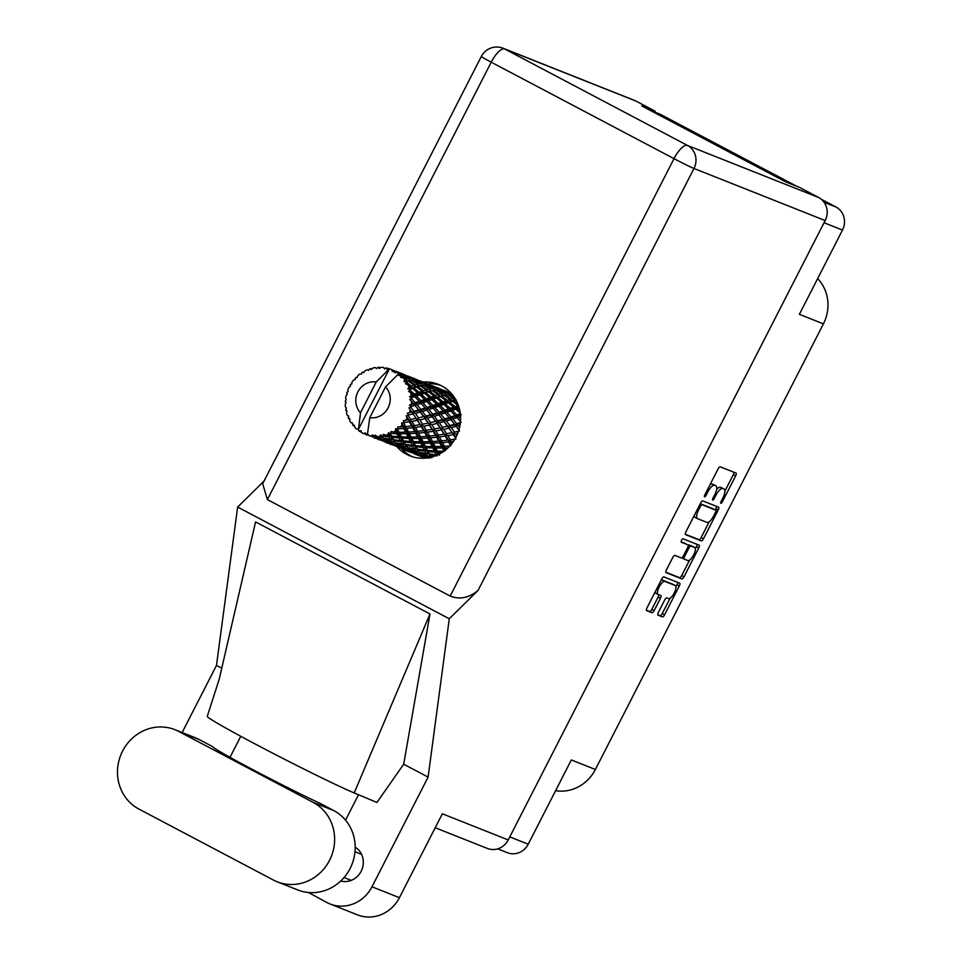 <?xml version="1.0" encoding="UTF-8"?>
<svg xmlns="http://www.w3.org/2000/svg" width="963" height="963" viewBox="0 0 963 963"><rect width="100%" height="100%" fill="white"/><g stroke="black" fill="none" stroke-linecap="round" stroke-linejoin="round"><path stroke-width="1.44" d="M673.077 584.385A7.343 2.516 117.8 0 0 672.993 584.336A7.343 2.516 117.8 0 0 672.908 584.3L662.52 580.171A7.343 2.516 117.8 0 0 660.991 580.52M662.52 580.171L664.843 581.399A7.343 2.516 117.8 0 0 659.149 586.997A7.343 2.516 117.8 0 0 658.066 594.424A7.343 2.516 117.8 0 0 658.15 594.472L660.811 595.519A2.745 0.939 117.8 0 1 660.835 595.531A2.745 0.939 117.8 0 1 660.437 598.312L654.118 610.65A2.745 0.939 117.8 0 1 651.987 612.745L646.642 610.626A2.745 0.939 117.8 0 1 646.606 610.614L646.642 610.626M681.587 540.267A1.926 0.662 117.8 0 0 681.298 542.217A1.926 0.662 117.8 0 0 681.323 542.217L687.991 544.865A2.745 0.939 117.8 0 0 687.991 544.865A2.745 0.939 117.8 0 1 687.618 547.658L683.429 555.844A2.745 0.939 117.8 0 1 681.298 557.938L674.894 555.398A2.745 0.939 117.8 0 0 672.776 557.493L666.456 569.831A2.745 0.939 117.8 0 0 666.047 572.612A2.745 0.939 117.8 0 0 666.083 572.624L681.876 578.895A2.745 0.939 117.8 0 0 684.007 576.801L698.753 547.971A2.745 0.939 117.8 0 0 699.162 545.19A2.745 0.939 117.8 0 0 699.126 545.178L683.08 538.799A1.926 0.662 117.8 0 0 681.587 540.267M654.732 112.093L659.595 114.019A17.346 16.287 111.7 0 1 661.1 114.717L796.594 186.22M821.27 199.245L835.98 207.009A17.346 16.287 111.7 0 1 842.493 230.061L799.374 314.323L823.413 323.869L595.387 769.485A39.17 36.787 111.7 0 1 555.603 790.707M672.993 584.336L675.328 585.564A7.343 2.516 117.8 0 1 674.172 593.112A7.343 2.516 117.8 0 1 668.551 598.601L666.817 597.903A2.745 0.939 117.8 0 0 664.687 599.997L658.379 612.348A2.745 0.939 117.8 0 0 657.97 615.116A2.745 0.939 117.8 0 0 658.006 615.14L662.436 616.898A2.745 0.939 117.8 0 0 664.554 614.803L679.312 585.961A2.745 0.939 117.8 0 0 679.722 583.181L663.892 576.897A2.745 0.939 117.8 0 0 661.762 579.004L647.016 607.834A2.745 0.939 117.8 0 0 646.606 610.614M675.328 585.564A7.343 2.516 117.8 0 0 675.244 585.516L664.843 581.399M685.524 534.634L701.317 540.893A2.745 0.939 117.8 0 0 703.447 538.799L718.205 509.969A2.745 0.939 117.8 0 0 718.603 507.188L702.785 500.904A2.745 0.939 117.8 0 0 700.655 502.999L685.897 531.841A2.745 0.939 117.8 0 0 685.5 534.609A2.745 0.939 117.8 0 0 685.524 534.634L685.463 534.597M722.852 497.991L721.131 501.35A1.926 0.662 117.8 0 0 720.854 503.3A1.926 0.662 117.8 0 0 722.358 501.843L735.648 475.878A2.745 0.939 117.8 0 0 736.057 473.098L720.228 466.814A2.745 0.939 117.8 0 0 718.097 468.909L704.82 494.874A1.926 0.662 117.8 0 0 704.531 496.824A1.926 0.662 117.8 0 0 706.048 495.367L707.757 492.009A8.787 3.009 117.8 0 1 714.57 485.304L715.882 485.821A8.787 3.009 117.8 0 1 715.99 485.87A8.787 3.009 117.8 0 1 714.69 494.753L712.969 498.112A1.926 0.662 117.8 0 0 712.692 500.062A1.926 0.662 117.8 0 0 714.197 498.605L715.918 495.247A8.787 3.009 117.8 0 1 722.731 488.542L724.044 489.06A8.787 3.009 117.8 0 1 724.152 489.108A8.787 3.009 117.8 0 1 722.852 497.991M595.387 769.485L571.336 759.939L528.218 844.214A17.346 16.287 111.7 0 1 507.405 852.724L497.666 848.86M817.659 278.608A39.17 36.787 111.7 0 1 823.413 323.869M721.913 487.94A8.787 3.009 117.8 0 0 721.817 487.88A8.787 3.009 117.8 0 0 721.72 487.832L724.044 489.06M716.604 489.493A8.787 3.009 117.8 0 1 720.408 487.314L721.72 487.832M713.752 484.702A8.787 3.009 117.8 0 0 713.667 484.642A8.787 3.009 117.8 0 0 713.559 484.594L715.882 485.821M709.972 484.798A8.787 3.009 117.8 0 1 712.247 484.076L713.559 484.594M724.934 491.046L733.325 474.651A2.745 0.939 117.8 0 0 733.95 472.267M685.271 534.224L698.994 539.665A2.745 0.939 117.8 0 0 701.124 537.571L709.25 521.681M715.28 509.909L715.882 508.741A2.745 0.939 117.8 0 0 716.508 506.357M715.593 512.172A1.926 0.662 117.8 0 0 715.882 510.221A1.926 0.662 117.8 0 0 715.858 510.209L702.003 504.708A1.926 0.662 117.8 0 0 700.51 506.177L698.693 509.716A8.787 3.009 117.8 0 0 697.405 518.612A8.787 3.009 117.8 0 0 697.501 518.66L706.974 522.415A8.787 3.009 117.8 0 0 713.788 515.711L715.593 512.172M700.282 503.721L713.535 508.982M694.287 515.446A8.787 3.009 117.8 0 0 695.081 517.384A8.787 3.009 117.8 0 0 695.178 517.432L697.308 518.551M697.068 544.348A2.745 0.939 117.8 0 1 696.43 546.743L695.358 548.826M689.556 560.177L681.672 575.573L684.007 576.801M665.83 572.215L679.553 577.668A2.745 0.939 117.8 0 0 681.672 575.573M685.668 543.638L685.704 543.65A2.745 0.939 117.8 0 0 685.704 543.65A2.745 0.939 117.8 0 0 685.668 543.638L681.13 541.844M687.943 560.574A7.343 2.516 117.8 0 0 693.577 555.097A7.343 2.516 117.8 0 0 694.72 547.55A7.343 2.516 117.8 0 0 694.636 547.502L690.977 546.057A2.745 0.939 117.8 0 0 688.846 548.152L684.657 556.337A2.745 0.939 117.8 0 0 684.26 559.106A2.745 0.939 117.8 0 0 684.284 559.13L687.943 560.574M692.481 546.37A7.343 2.516 117.8 0 0 692.397 546.322A7.343 2.516 117.8 0 0 692.313 546.274L694.636 547.502M688.1 544.938A2.745 0.939 117.8 0 1 688.653 544.829L692.313 546.274M681.852 557.83A2.745 0.939 117.8 0 0 681.924 557.878A2.745 0.939 117.8 0 0 681.96 557.902L684.224 559.094M655.117 592.004A7.343 2.516 117.8 0 0 655.743 593.196A7.343 2.516 117.8 0 0 655.827 593.244L657.994 594.376M646.378 610.217L649.664 611.517A2.745 0.939 117.8 0 0 651.795 609.423L658.102 597.084A2.745 0.939 117.8 0 0 658.74 594.701M675.954 586.756L676.989 584.734A2.745 0.939 117.8 0 0 677.615 582.35M657.741 614.731L660.1 615.67A2.745 0.939 117.8 0 0 662.231 613.575L670.079 598.252M277.151 881.783L297.711 889.944A43.648 40.988 -68.3 0 0 351.062 866.519A43.648 40.988 -68.3 0 0 333.692 810.533L320.258 803.443A69.95 2.432 -152.9 0 1 252.631 769.557A69.95 2.432 -152.9 0 1 212.703 746.674L199.281 739.584A43.648 40.988 -68.3 0 0 195.513 737.851L174.953 729.689A43.648 40.988 -68.3 0 0 122.566 751.116A43.648 40.988 -68.3 0 0 138.973 809.101L273.384 880.038A43.648 40.988 -68.3 0 0 277.151 881.783A43.648 40.988 -68.3 0 0 330.502 858.37A43.648 40.988 -68.3 0 0 313.131 802.372L178.721 731.423A43.648 40.988 -68.3 0 0 174.953 729.689M340.709 881.025A18.61 17.478 -68.3 0 0 361.161 871.274A18.61 17.478 -68.3 0 0 355.178 847.139M397.238 447.061A38.472 36.137 -68.3 0 0 409.949 455.872A38.472 36.137 -68.3 0 0 456.113 436.985A38.472 36.137 -68.3 0 0 438.334 384.357A38.472 36.137 -68.3 0 0 423.058 382.046M427.524 383.828A38.472 36.137 111.7 0 1 440.536 385.32M428.102 777.105L449.276 618.764L478.033 590.439C469.017 597.939 459.724 599.805 450.178 596.061L674.004 158.654L491.226 62.186A17.346 5.934 117.8 0 1 504.66 48.957A17.346 16.287 -68.3 0 0 503.168 48.258L634.376 100.345A17.346 16.287 111.7 0 1 635.869 101.031L504.66 48.957L687.45 145.425L818.658 197.511A17.346 16.287 111.7 0 1 825.171 220.551L508.223 839.941L442.354 813.783L399.416 897.685A34.981 32.85 111.7 0 1 357.442 914.85L330.008 903.956A34.981 32.85 -68.3 0 0 371.983 886.791L428.102 777.105L403.69 764.225L376.93 802.456L354.203 792.922A86.742 3.009 -152.9 0 1 266.92 750.165A86.742 3.009 -152.9 0 1 207.286 716.352L219.275 678.963L255.58 521.922L429.992 613.973L354.203 792.922M182.127 732.542L216.482 665.421L237.644 507.068L264.043 481.079M230.001 757.339L240.762 736.298M221.767 668.202L216.482 665.421M330.008 903.956A34.981 32.85 -68.3 0 1 326.987 902.572L308.497 892.508M358.525 794.74L345.524 820.151M403.69 764.225L429.992 613.973M449.276 618.764L237.644 507.068M654.467 112.599L655.165 111.227L635.869 101.031M508.223 839.941A17.346 16.287 111.7 0 1 487.398 848.451L435.216 827.735M818.658 197.511L799.35 187.316L785.952 181.995L641.767 105.906L655.165 111.227M450.178 596.061L267.389 499.592L262.682 483.727L481.319 56.48A17.346 0.602 27.1 0 0 491.226 62.186L267.389 499.592M412.212 456.679A38.472 36.137 111.7 0 1 401.703 448.83M401.583 448.698L409.889 452.08L402.065 448.987M358.501 429.245L360.487 412.766A18.189 17.081 -68.3 0 1 357.899 391.845A18.189 17.081 -68.3 0 1 376.244 381.974L389.449 368.781L358.501 429.245L358.657 430.702A34.981 32.85 -68.3 0 0 359.211 431.099L361.017 430.617L361.402 432.483A34.981 32.85 -68.3 0 0 362.449 433.073A34.981 32.85 -68.3 0 0 363.533 433.615L365.483 433.494M452.971 395.107L451.695 394.192A34.981 32.85 -68.3 0 0 449.504 392.844L441.716 389.654L448.132 392.122A34.981 32.85 -68.3 0 0 445.797 391.086A34.981 32.85 -68.3 0 0 445.773 391.074L443.931 390.352M454.789 398.08L448.445 394.445L450.383 394.228L453.164 395.733M448.445 394.445L445.664 394.758L448.445 394.445M457.774 403.882L453.742 400.885L456.065 399.729M459.869 410.912L457.293 408.589L459.158 407.915M460.591 418.929L458.87 417.051L460.543 416.473M459.604 427.367L458.352 425.742L460.025 425.261M456.775 435.625L455.8 434.132L457.606 433.735M452.213 443.185L451.358 441.668L453.513 441.379M446.146 449.528L445.315 447.903L448.096 447.783M439.441 455.162L438.033 452.429L441.885 452.622M431.725 457.064L429.992 454.957L435.613 455.788M428.017 458.099L422.974 456.606L421.686 455.355L428.655 457.1L429.57 458.232M415.125 454.103L421.469 456.643A34.981 32.85 -68.3 0 0 423.949 457.365L425.465 457.702A34.981 32.85 -68.3 0 0 427.115 457.979M425.225 458.183L419.988 456.101A34.981 32.85 -68.3 0 0 419.988 456.101A34.981 32.85 -68.3 0 0 420.024 456.113L414.042 453.742M441.848 389.81L440.26 388.98M440.597 389.497L431.99 385.609M440.187 388.871L438.683 388.33L439.2 390.147L437.972 388.161L429.727 384.899L437.972 388.161M440.837 389.184L447.482 392.711L445.604 392.832L439.236 389.437L440.97 389.534M430.232 385.32L428.282 384.225M428.86 384.43L435.505 387.957L433.627 388.077L427.259 384.682L428.992 384.779M357.141 377.388L355.901 377.484L357.068 377.592L357.887 375.63A34.981 32.85 -68.3 0 1 359.849 374.041L361.45 374.053L362.064 372.512A34.981 32.85 -68.3 0 1 362.666 372.139L363.689 372.657L365.001 370.839A34.981 32.85 -68.3 0 1 367.264 369.792L368.733 370.334L369.756 368.865A34.981 32.85 -68.3 0 1 370.418 368.66L371.224 369.551L372.97 367.998A34.981 32.85 -68.3 0 1 375.389 367.565L376.605 368.588L377.978 367.312A34.981 32.85 -68.3 0 1 378.676 367.276L379.169 368.468L381.276 367.288A34.981 32.85 -68.3 0 1 383.683 367.493L384.55 368.925L386.235 367.926A34.981 32.85 -68.3 0 1 386.909 368.071L387.03 369.479L389.389 368.757A34.981 32.85 -68.3 0 1 389.449 368.781A34.981 32.85 -68.3 0 1 391.279 369.443A34.981 32.85 -68.3 0 1 391.652 369.587L392.254 371.381L393.999 370.671L402.04 373.897L394.601 370.996A34.981 32.85 -68.3 0 0 393.999 370.671M355.901 377.484A34.981 32.85 -68.3 0 0 355.395 378.002L355.203 379.518L353.602 380.048A34.981 32.85 -68.3 0 0 352.049 382.082L351.748 384.044L350.556 384.369A34.981 32.85 -68.3 0 0 350.183 384.995L350.376 386.38L348.907 387.427A34.981 32.85 -68.3 0 0 347.872 389.774L348.076 391.616L346.945 392.362A34.981 32.85 -68.3 0 0 346.74 393.06L347.282 394.204L346.054 395.721A34.981 32.85 -68.3 0 0 345.609 398.237L346.271 399.826L345.32 400.957A34.981 32.85 -68.3 0 0 345.272 401.679L346.078 402.606M358.2 428.812L356.623 429.089A34.981 32.85 -68.3 0 1 354.853 427.428L354.288 425.104L353.096 425.502A34.981 32.85 -68.3 0 1 352.651 424.96L352.639 423.118L351.086 422.853A34.981 32.85 -68.3 0 1 349.786 420.771L349.725 418.46L348.558 418.424A34.981 32.85 -68.3 0 1 348.257 417.786L348.63 416.088L347.27 415.318A34.981 32.85 -68.3 0 1 346.511 412.934L346.957 410.768L345.898 410.31A34.981 32.85 -68.3 0 1 345.765 409.612L346.463 408.156L345.404 406.94A34.981 32.85 -68.3 0 1 345.248 404.4L346.114 402.51L345.272 401.679M364.038 372.163L362.666 372.139M450.54 394.312L451.214 394.192M448.276 392.723L448.565 394.613L447.482 392.711M449.902 394.698L449.504 392.844M445.604 392.832L445.664 394.758L444.701 392.952L442.583 393.373L436.853 389.63L433.687 390.003L438.406 389.473L444.701 392.952M438.574 389.558L439.236 389.437M436.299 387.969L436.588 389.859L435.505 387.957M428.619 384.743L420.012 380.854M428.21 384.117L426.705 383.575L427.223 385.393L425.995 383.406L417.749 380.144L425.995 383.406M418.267 380.578L416.305 379.47M416.883 379.675L423.515 383.202L421.65 383.322L415.282 379.928L417.015 380.024M371.995 368.841L370.418 368.66M447.494 394.601L453.549 398.381L451.153 399.043L445.303 395.107L447.494 394.601L442.414 395.299L445.303 395.107M451.153 399.043L450.756 400.945L455.896 399.958M452.55 401.282L458.003 405.507L454.993 406.579L449.769 402.233L452.55 401.282L450.756 400.945L453.742 400.885M454.56 398.128L454.392 400.054L453.549 398.381M442.583 393.373L442.414 395.299L441.56 393.626L439.176 394.288L433.326 390.352L435.517 389.846L441.56 393.626M433.627 388.077L433.687 390.003L432.724 388.209L430.605 388.619L424.9 384.875L421.71 385.248L426.428 384.719L432.724 388.209M424.322 383.214L424.611 385.104L423.515 383.202M426.597 384.803L427.259 384.682M416.642 379.988L408.035 376.1M416.233 379.35L414.74 378.82L415.246 380.65L414.018 378.652L405.784 375.389L414.018 378.652M406.29 375.823L404.328 374.715M404.905 374.92L411.55 378.447L409.672 378.567L403.304 375.173L405.038 375.269M380.529 367.697L378.676 367.276M444.244 395.396L449.998 399.404L447.326 400.295L441.764 396.13L444.244 395.396L438.779 396.19L441.764 396.13M454.993 406.579L454.163 408.336L458.833 406.843M455.8 409.131L460.579 413.645L456.883 414.957L452.345 410.382L455.8 409.131L454.163 408.336L457.293 408.589M458.761 406.615L458.003 405.507M447.326 400.295L446.7 402.137L450.756 400.945L449.998 399.404M448.433 402.715L453.549 407.096L450.203 408.312L445.315 403.834L448.433 402.715L446.7 402.137L449.769 402.233M439.176 394.288L438.779 396.19L438.033 394.649L435.336 395.54L429.787 391.375L432.267 390.641L438.033 394.649M435.517 389.846L433.326 390.352M430.605 388.619L430.437 390.545L429.582 388.871L427.199 389.546L421.349 385.597L423.551 385.104L429.582 388.871M421.65 383.322L421.71 385.248L420.747 383.455L418.628 383.864L412.934 380.12L409.732 380.493L414.451 379.964L420.747 383.455M412.345 378.459L412.633 380.349L411.55 378.447M414.62 380.048L415.282 379.928M404.665 375.233L396.058 371.345M404.255 374.607L402.763 374.065L403.268 375.895L402.04 373.897M394.312 371.068L392.362 369.961M389.16 368.829L386.909 368.071M392.94 370.177L393.662 371.899L392.29 369.852M384.791 368.781L383.683 367.493M440.573 396.527L446.025 400.752L443.016 401.824L437.792 397.478L440.573 396.527L434.722 397.382L437.792 397.478M456.883 414.957L455.668 416.449L461.145 414.704M457.052 417.665L461.121 422.3L456.703 423.648L452.875 419.025L457.052 417.665L455.668 416.449L458.87 417.051M450.203 408.312L449.179 409.961L454.163 408.336L453.549 407.096M450.696 410.96L455.114 415.559L451.069 416.919L446.88 412.296L450.696 410.96L449.179 409.961L452.345 410.382M443.016 401.824L442.186 403.581L446.7 402.137L446.025 400.752M443.823 404.376L448.602 408.89L444.906 410.202L440.368 405.628L443.823 404.376L442.186 403.581L445.315 403.834M435.336 395.54L434.722 397.382L434.048 395.998L431.039 397.069L425.815 392.723L428.595 391.772L434.048 395.998M432.267 390.641L426.802 391.435L429.787 391.375M427.199 389.546L426.802 391.435L426.055 389.895L423.359 390.785L417.822 386.632L420.289 385.886L426.055 389.895M418.628 383.864L418.46 385.79L423.551 385.104M415.222 384.791L409.371 380.842L411.574 380.349L417.605 384.117L415.222 384.791L414.824 386.681L421.349 385.597M409.672 378.567L409.732 380.493L408.769 378.7L406.651 379.109L401.282 375.859A34.981 32.85 -68.3 0 0 400.777 375.389L402.474 375.209L408.769 378.7M400.367 373.704L400.668 375.594L398.79 373.716A34.981 32.85 -68.3 0 0 398.742 373.692A34.981 32.85 -68.3 0 0 396.816 372.32L399.573 373.692M402.642 375.293L403.304 375.173M436.456 397.96L441.572 402.353L438.225 403.557L433.338 399.079L436.456 397.96L434.722 397.382L430.208 398.826L433.338 399.079M456.703 423.648L455.174 424.803L460.29 423.407M456.209 426.344L459.58 430.906L454.452 432.122L451.334 427.632L456.209 426.344L455.174 424.803L458.352 425.742M451.069 416.919L449.685 418.255L455.668 416.449L455.114 415.559M450.913 419.639L454.608 424.262L449.841 425.574L446.375 420.987L450.913 419.639L449.685 418.255L452.875 419.025M444.906 410.202L443.69 411.695L449.179 409.961L448.602 408.89M445.075 412.91L449.143 417.545L444.725 418.893L440.91 414.271L445.075 412.91L443.69 411.695L446.88 412.296M438.225 403.557L437.202 405.206L442.186 403.581L441.572 402.353M438.719 406.205L443.149 410.804L439.092 412.164L434.903 407.542L438.719 406.205L437.202 405.206L440.368 405.628M431.039 397.069L430.208 398.826L429.606 397.599L426.248 398.802L421.361 394.324L424.478 393.193L429.606 397.599M428.595 391.772L422.745 392.627L425.815 392.723M423.359 390.785L422.745 392.627L422.071 391.243L419.061 392.314L413.837 387.969L416.618 387.018L422.071 391.243M420.289 385.886L418.46 385.79L417.605 384.117M411.394 386.043L406.518 382.371A34.981 32.85 -68.3 0 0 406.145 381.769L408.312 381.131L414.078 385.14L411.394 386.043L410.768 387.872L417.822 386.632M406.651 379.109L406.482 381.035L411.574 380.349M404.641 379.627A34.981 32.85 -68.3 0 0 403.088 377.737L405.64 379.362L404.641 379.627L404.063 381.601L409.371 380.842M394.601 370.996L395.035 372.85L396.816 372.32M367.228 435.083L365.904 434.626L365.254 432.856L363.533 433.615M365.904 434.626A34.981 32.85 -68.3 0 0 366.542 434.867L366.145 434.722M367.806 434.157L366.542 434.867M398.79 373.716L398.718 375.642L400.777 375.389M431.845 399.621L436.624 404.135L432.929 405.447L428.391 400.873L431.845 399.621L430.208 398.826L425.213 400.452L428.391 400.873M401.282 375.859L400.596 377.4L403.088 377.737M398.742 373.692L385.549 386.873L369.792 417.677A18.189 17.081 -68.3 0 0 388.125 407.794A18.189 17.081 -68.3 0 0 385.549 386.873M369.792 417.677L367.505 433.723L369.01 435.625A34.981 32.85 -68.3 0 0 371.369 436.143L369.01 435.625M373.933 436.504A34.981 32.85 -68.3 0 0 374.619 436.552L380.746 438.081L382.01 439.597L375.064 437.599L372.717 434.831L371.369 436.143M377.207 436.648A34.981 32.85 -68.3 0 0 379.639 436.528L380.18 437.31L377.207 436.648L375.269 435.047L374.619 436.552M382.239 436.203A34.981 32.85 -68.3 0 0 382.925 436.083L389.028 436.949L390.316 439.212L383.346 437.96L380.686 434.795L379.639 436.528M385.489 435.481A34.981 32.85 -68.3 0 0 387.836 434.746L388.426 435.83L383.238 434.349L382.925 436.083M390.304 433.747A34.981 32.85 -68.3 0 0 390.942 433.458L396.864 433.699L398.357 436.672L391.544 436.155L390.304 433.747L388.486 432.688L387.836 434.746M393.313 432.218A34.981 32.85 -68.3 0 0 395.444 430.894L396.142 432.279L390.87 431.593L390.942 433.458M397.623 429.305A34.981 32.85 -68.3 0 0 398.176 428.848L403.762 428.547L405.64 432.146L399.139 432.279L397.623 429.305L395.624 428.631L395.444 430.894M400.199 427.054A34.981 32.85 -68.3 0 0 401.968 425.225L402.859 426.85L397.695 426.958L398.176 428.848M403.726 423.142A34.981 32.85 -68.3 0 0 404.171 422.564L409.299 421.818L411.683 425.923L405.652 426.597L403.726 423.142L401.643 422.889L401.968 425.225M405.724 420.313A34.981 32.85 -68.3 0 0 407.024 418.098L408.143 419.916L403.268 420.747L404.171 422.564M408.24 415.643A34.981 32.85 -68.3 0 0 408.529 414.969L413.115 413.934L416.124 418.375L410.683 419.459L408.24 415.643L406.169 415.823L407.024 418.098M409.516 412.417A34.981 32.85 -68.3 0 0 410.274 409.949L411.67 411.887L407.265 413.344L408.529 414.969M410.876 407.277A34.981 32.85 -68.3 0 0 411.008 406.567L414.981 405.375L418.676 409.997L413.909 411.309L410.876 407.277L408.926 407.879L410.274 409.949M411.357 403.858A34.981 32.85 -68.3 0 0 411.514 401.306L413.211 403.28L409.407 405.218L411.008 406.567M411.478 398.586A34.981 32.85 -68.3 0 0 411.43 397.863L414.764 396.708L419.194 401.294L415.137 402.654L411.478 398.586L409.744 399.537L411.514 401.306M411.129 395.179A34.981 32.85 -68.3 0 0 410.671 392.699L412.682 394.625L409.576 396.864L411.43 397.863M409.985 390.111A34.981 32.85 -68.3 0 0 409.781 389.425L412.501 388.45L417.617 392.844L414.271 394.06L409.985 390.111L408.553 391.339L410.671 392.699M408.842 386.933A34.981 32.85 -68.3 0 0 407.806 384.67L410.094 386.488L407.758 388.835L409.781 389.425M406.518 382.371L405.435 383.804L407.806 384.67M404.063 381.601L406.145 381.769M454.452 432.122L458.376 431.677M453.356 434.626L456.053 438.923L450.287 439.826L447.807 435.661L453.356 434.626L452.73 432.844L455.8 434.132M449.841 425.574L448.204 426.525L455.174 424.803L454.608 424.262M449.047 428.198L452.056 432.64L446.615 433.723L443.823 429.366L449.047 428.198L448.204 426.525L451.334 427.632M444.725 418.893L443.197 420.049L449.685 418.255L449.143 417.545M444.232 421.589L447.602 426.152L442.474 427.367L439.357 422.877L444.232 421.589L443.197 420.049L446.375 420.987M439.092 412.164L437.708 413.5L443.69 411.695L443.149 410.804M438.923 414.884L442.643 419.507L437.864 420.819L434.397 416.233L438.923 414.884L437.708 413.5L440.91 414.271M432.929 405.447L431.713 406.952L437.202 405.206L436.624 404.135M433.097 408.156L437.166 412.778L432.748 414.138L428.92 409.516L433.097 408.156L431.713 406.952L434.903 407.542M426.248 398.802L425.213 400.452L424.647 399.38L420.951 400.692L416.413 396.118L419.868 394.866L424.647 399.38M424.478 393.193L422.745 392.627L418.231 394.072L421.361 394.324M419.061 392.314L418.231 394.072L417.617 392.844M416.618 387.018L414.824 386.681L414.078 385.14M407.758 388.835L413.837 387.969M408.312 381.131L406.482 381.035L405.64 379.362M426.741 401.451L431.171 406.061L427.103 407.409L422.938 402.787L426.741 401.451L425.213 400.452L419.736 402.197L422.938 402.787M450.287 439.826L454.861 439.272M448.638 441.993L450.756 445.869L444.473 446.29L442.523 442.595L448.638 441.993L448.457 440.091L451.358 441.668M446.615 433.723L452.056 432.64M445.231 436.083L447.614 440.187L441.584 440.861L439.381 436.913L445.231 436.083L444.822 434.229L447.807 435.661M442.474 427.367L447.602 426.152M441.367 429.871L444.075 434.169L438.309 435.071L435.83 430.906L441.367 429.871L440.753 428.09L443.823 429.366M437.864 420.819L436.227 421.77L443.197 420.049L442.643 419.507M437.07 423.443L440.079 427.885L434.638 428.968L431.845 424.623L437.07 423.443L436.227 421.77L439.357 422.877M432.748 414.138L431.231 415.294L437.708 413.5L437.166 412.778M432.267 416.835L435.613 421.397L430.509 422.613L427.379 418.123L432.267 416.835L431.231 415.294L434.397 416.233M427.103 407.409L425.73 408.745L431.713 406.952L431.171 406.061M426.946 410.13L430.666 414.752L425.887 416.064L422.42 411.478L426.946 410.13L425.73 408.745L428.92 409.516M420.951 400.692L419.736 402.197L419.194 401.294M419.868 394.866L418.231 394.072L413.247 395.697L416.413 396.118M414.271 394.06L413.247 395.697L412.682 394.625M412.501 388.45L410.768 387.872L410.094 386.488M421.12 403.401L425.189 408.035L420.771 409.383L416.943 404.761L421.12 403.401L419.736 402.197L413.753 403.991L416.943 404.761M444.473 446.29L442.655 446.074L445.315 447.903M447.578 440.187L448.457 440.091L447.614 440.187L448.457 440.091L451.105 444.569M441.584 440.861L439.742 440.885L442.523 442.595M438.309 435.071L444.075 434.169M436.66 437.238L438.779 441.114L432.495 441.536L430.545 437.84L436.66 437.238L436.48 435.336L439.381 436.913M434.638 428.968L440.079 427.885M433.242 431.328L435.637 435.432L429.606 436.107L427.403 432.158L433.242 431.328L432.844 429.474L435.83 430.906M430.509 422.613L435.613 421.397M429.402 425.128L432.086 429.414L426.344 430.317L423.852 426.152L429.402 425.128L428.776 423.347L431.845 424.623M425.887 416.064L424.25 417.015L431.231 415.294L430.666 414.752M425.08 418.688L428.102 423.13L422.661 424.214L419.868 419.868L425.08 418.688L424.25 417.015L427.379 418.123M420.771 409.383L419.254 410.539L425.73 408.745L425.189 408.035M420.289 412.08L423.636 416.642L418.532 417.858L415.402 413.368L420.289 412.08L419.254 410.539L422.42 411.478M415.137 402.654L413.753 403.991L413.211 403.28M414.764 396.708L413.247 395.697L409.576 396.864M439.694 442.811L441.56 446.411L435.071 446.543L433.326 443.149L439.694 442.811L439.742 440.885L438.779 441.114M442.366 447.988L444.051 451.286L437.358 451.105L435.806 448.024L442.366 447.988L442.655 446.074L441.56 446.411M437.358 451.105L435.673 450.419L438.033 452.429M435.071 446.543L433.302 446.098L435.806 448.024M432.495 441.536L430.678 441.319L433.326 443.149M435.661 435.432L436.48 435.336L435.637 435.432L436.48 435.336L445.267 450.84M429.606 436.107L427.765 436.131L430.545 437.84M426.344 430.317L432.086 429.414M424.683 432.495L426.802 436.359L420.518 436.781L418.568 433.085L424.683 432.495L424.514 430.581L427.403 432.158M422.661 424.214L428.102 423.13M421.264 426.573L423.66 430.678L417.629 431.352L415.426 427.403L421.264 426.573L420.867 424.719L423.852 426.152M418.532 417.858L423.636 416.642M417.424 420.374L420.109 424.659L414.367 425.562L411.875 421.397L417.424 420.374L416.798 418.592L419.868 419.868M413.909 411.309L412.272 412.26L419.254 410.539L418.676 409.997M413.115 413.934L412.272 412.26L415.402 413.368M414.981 405.375L413.753 403.991L409.407 405.218M427.716 438.057L429.594 441.656L423.094 441.788L421.349 438.394L427.716 438.057L427.765 436.131L426.802 436.359M430.389 443.233L432.074 446.531L425.381 446.351L423.828 443.269L430.389 443.233L430.678 441.319L429.594 441.656M432.796 447.964L434.289 450.937L427.476 450.419L426.055 447.675L432.796 447.964L433.302 446.098L432.074 446.531M434.939 452.213L436.323 454.849L429.402 453.958L428.09 451.575L434.939 452.213L435.673 450.419L434.289 450.937M436.925 455.956L438.261 454.632M429.402 453.958L427.945 452.851L429.992 454.957M438.394 454.56L436.323 454.849M427.476 450.419L425.887 449.504L428.09 451.575M425.381 446.351L423.696 445.664L426.055 447.675M423.094 441.788L421.325 441.343L423.828 443.269M420.518 436.781L418.7 436.564L421.349 438.394M423.648 430.678L424.514 430.581L423.66 430.678L424.514 430.581L438.117 454.705M417.629 431.352L415.787 431.376L418.568 433.085M414.367 425.562L420.109 424.659M412.706 427.741L414.824 431.605L408.541 432.026L406.591 428.33L412.706 427.741L412.537 425.827L415.426 427.403M410.683 419.459L416.124 418.375M409.299 421.818L408.89 419.964L411.875 421.397M407.265 413.344L411.67 411.887M415.727 433.302L417.617 436.913L411.105 437.033L409.383 433.639L415.727 433.302L415.787 431.376L414.824 431.605M418.424 438.478L420.085 441.776L413.416 441.596L411.851 438.514L418.424 438.478L418.7 436.564L417.617 436.913M420.807 443.209L422.312 446.182L415.498 445.664L414.078 442.92L420.807 443.209L421.325 441.343L420.085 441.776M422.962 447.458L424.346 450.094L417.424 449.203L416.112 446.82L422.962 447.458L423.696 445.664L422.312 446.182M424.96 451.214L426.248 453.477L419.278 452.225L418.014 450.203L424.96 451.214L425.887 449.504L424.346 450.094M426.826 454.428L428.09 456.318L421.108 454.692L417.978 450.925L419.844 453.055L426.826 454.428L427.945 452.851L426.248 453.477M421.108 454.692L419.844 453.055M428.655 457.1L429.955 455.68L431.821 457.81M421.18 454.717L421.686 455.355M431.255 456.98L429.955 455.68L428.09 456.318M419.278 452.225L417.978 450.925L416.112 451.563L409.119 449.938L406.001 446.17L407.867 448.301L414.848 449.673L416.112 451.563M417.424 449.203L415.968 448.096L418.014 450.203M415.498 445.664L413.909 444.75L416.112 446.82M413.416 441.596L411.719 440.91L414.078 442.92M411.105 437.033L409.347 436.588L411.851 438.514M408.541 432.026L406.723 431.809L409.383 433.639M411.622 425.935L412.537 425.827L411.683 425.923L412.537 425.827L425.887 449.504L431.219 457.196M405.652 426.597L403.81 426.621L406.591 428.33M403.268 420.747L408.143 419.916M406.446 433.723L408.119 437.021L401.439 436.841L399.874 433.759L406.446 433.723L406.723 431.809L405.64 432.146M408.83 438.454L410.346 441.439L403.509 440.91L402.101 438.165L408.83 438.454L409.347 436.588L408.119 437.021M410.996 442.703L412.369 445.339L405.459 444.461L404.135 442.065L410.996 442.703L411.719 440.91L410.346 441.439M412.971 446.459L414.271 448.722L407.301 447.47L406.037 445.448L412.971 446.459L413.909 444.75L412.369 445.339M409.119 449.938L407.867 448.301M416.678 452.345L417.942 453.862L410.996 451.864L409.696 450.6L416.678 452.345L417.978 450.925L415.968 448.096L414.271 448.722M418.52 454.476L419.844 455.619L411.598 452.345L418.52 454.476L419.976 453.224L417.942 453.862M420.458 456.053L422.035 455.005L419.844 455.619M409.203 449.95L409.696 450.6M414.848 449.673L415.968 448.096L403.81 426.621L402.859 426.85M407.301 447.47L406.001 446.17L404.123 446.808L397.153 445.183L394.023 441.415L395.889 443.546L402.871 444.918L404.123 446.808M405.459 444.461L404.003 443.341L406.037 445.448M403.509 440.91L401.932 439.995L404.135 442.065M401.439 436.841L399.741 436.155L402.101 438.165M399.139 432.279L397.37 431.833L399.874 433.759M403.762 428.547L403.81 426.621L401.643 422.889M399.019 437.948L400.391 440.585L393.482 439.706L392.158 437.31L399.019 437.948L399.741 436.155L398.357 436.672M400.993 441.692L402.293 443.967L395.324 442.715L394.06 440.705L400.993 441.692L401.932 439.995L400.391 440.585M397.153 445.183L395.889 443.546M404.701 447.59L405.965 449.107L399.019 447.109L397.731 445.845L404.701 447.59L406.001 446.17L404.003 443.341L402.293 443.967M406.542 449.709L407.867 450.865L399.633 447.59L406.542 449.709L407.999 448.469L405.965 449.107M403.16 449.348L401.655 448.806M410.936 451.803L409.889 452.08L412.188 452.766M410.563 452.357L412.248 451.515M408.481 451.298L410.057 450.251L407.867 450.865M397.225 445.207L397.731 445.845M402.871 444.918L404.003 443.341L397.37 431.833L396.142 432.279M395.324 442.715L394.023 441.415L392.158 442.053L385.176 440.428L382.046 436.66L383.912 438.791L390.894 440.163L392.158 442.053M393.482 439.706L392.025 438.586L394.06 440.705M391.544 436.155L389.955 435.252L392.158 437.31M396.864 433.699L397.37 431.833L395.624 428.631M385.176 440.428L383.912 438.791M392.723 442.836L393.987 444.352L387.042 442.354L385.754 441.09L392.723 442.836L394.023 441.415L392.025 438.586L390.316 439.212M394.577 444.966L395.889 446.11L387.644 442.836L394.577 444.966L396.022 443.714L393.987 444.352M391.183 444.593L390.087 444.232M398.959 447.049L397.912 447.326L400.211 448.012M398.586 447.602L400.271 446.76M396.503 446.543L398.08 445.496L395.889 446.11M385.26 440.452L385.754 441.09M390.894 440.163L392.025 438.586L389.955 435.252L388.426 435.83M383.346 437.96L382.046 436.66L380.18 437.31M389.028 436.949L389.955 435.252L388.486 432.688M382.6 440.211L383.912 441.355L375.666 438.081L382.6 440.211L384.044 438.959L382.01 439.597M379.193 439.838L378.122 439.477M386.994 442.306L385.934 442.571L388.233 443.257M386.608 442.848L388.294 442.005M384.526 441.788L386.103 440.741L383.912 441.355M380.746 438.081L382.046 436.66L380.686 434.795M375.016 437.551L373.957 437.816L376.256 438.502M374.631 438.093L376.316 437.25M372.549 437.033L374.126 435.986L371.935 436.6M364.544 433.687L366.674 433.976M359.211 431.099L361.33 432.146M364.941 433.88L365.555 433.663M356.623 429.089L357.478 428.968M353.096 425.502L354.613 426.465M376.244 381.974L360.487 412.766M348.558 418.424L349.75 419.362M345.898 410.31L346.849 411.237M421.469 456.643L423.106 455.692M406.169 415.823L412.537 425.827M408.926 407.879L424.514 430.581M415.438 405.941L424.25 417.015L436.48 435.336M427.343 410.611L436.227 421.77L448.457 440.091M439.321 415.366L455.848 437.503M451.37 420.205L459.002 429.703M451.033 393.157L445.773 391.074M824.099 202.302L835.98 207.009M661.1 114.717L654.684 112.165M842.493 230.061L824.063 222.742M509.776 836.895L528.218 844.214M720.408 487.314L722.731 488.542M714.763 494.633L715.918 495.247M713.041 497.991L714.197 498.605M712.247 484.076L714.57 485.304M706.601 491.395L707.757 492.009M704.88 494.753L706.048 495.367M733.325 474.651L735.648 475.878M721.203 501.229L722.358 501.843M698.994 539.665L701.317 540.893M715.882 508.741L718.205 509.969M701.124 537.571L703.447 538.799M700.257 503.793L702.003 504.708M699.343 505.563L700.51 506.177M697.537 509.102L698.693 509.716M696.43 546.743L698.753 547.971M679.553 577.668L681.876 578.895M688.653 544.829L690.977 546.057M687.678 547.538L688.846 548.152M683.501 555.723L684.657 556.337M672.908 584.3L675.244 585.516M658.102 597.084L660.437 598.312M651.795 609.423L654.118 610.65M649.664 611.517L651.987 612.745M676.989 584.734L679.312 585.961M662.231 613.575L664.554 614.803M660.1 615.67L662.436 616.898M199.281 739.584L178.721 731.423M371.983 886.791L399.416 897.685M825.171 220.551L693.974 168.465L478.033 590.439M674.004 158.654A17.346 0.602 27.1 0 0 693.974 168.465A17.346 16.287 111.7 0 0 687.45 145.425A17.346 5.934 117.8 0 0 674.004 158.654M333.692 810.533L313.131 802.372M721.817 487.88L724.152 489.108M713.667 484.642L715.99 485.87M695.081 517.384L697.405 518.612M692.397 546.322L694.72 547.55M681.924 557.878L684.26 559.106M655.743 593.196L658.066 594.424M344.056 877.522L351.242 880.375M503.168 48.258A17.346 17.346 0 0 0 481.319 56.48M354.986 851.749L361.57 854.362M439.778 388.691L433.868 386.344M427.801 383.936L421.89 381.589M415.823 379.181L409.913 376.834M403.846 374.426L397.936 372.079M357.08 429.029L358.308 428.872"/></g></svg>
